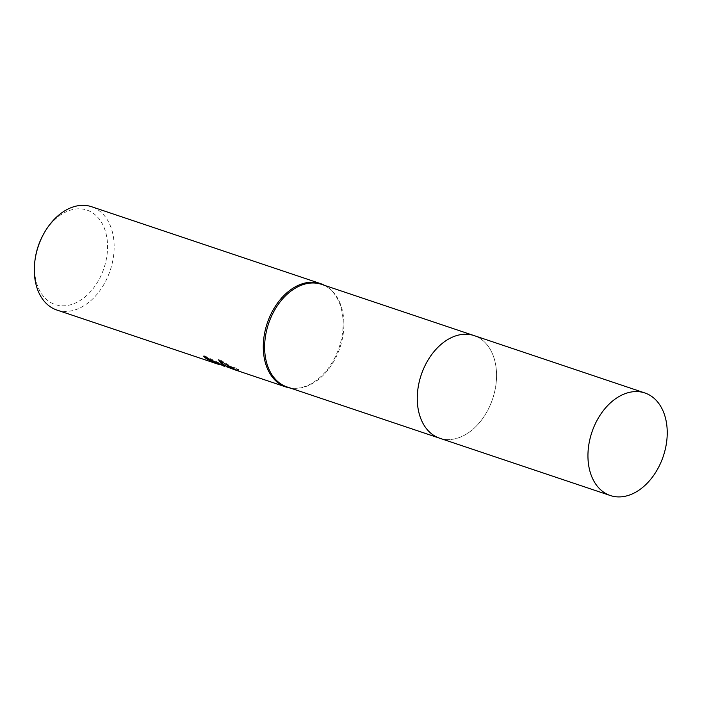 <?xml version="1.0" encoding="UTF-8"?>
<svg xmlns="http://www.w3.org/2000/svg" width="702" height="702" viewBox="0 0 702 702"><rect width="100%" height="100%" fill="white"/><g stroke="black" fill="none" stroke-linecap="round" stroke-linejoin="round"><path stroke-width="0.53" stroke-dasharray="3.51 2.63" d="M422.657 422.727L422.657 422.727A54.115 37.662 108.6 0 0 436.346 436.828A54.115 37.662 108.6 0 0 439.68 438.215A54.115 37.662 108.6 0 0 491.742 401.351A54.115 37.662 108.6 0 0 477.483 337.004A54.115 37.662 108.6 0 0 474.14 335.617A54.115 37.662 108.6 0 0 451.219 337.688A54.115 37.662 108.6 0 0 422.657 422.727A54.115 37.662 108.6 0 0 436.337 436.828A54.115 37.662 108.6 0 0 490.803 403.773A54.115 37.662 108.6 0 0 477.492 337.004A54.115 37.662 108.6 0 0 451.228 337.688L451.228 337.688M287.03 386.942A54.115 37.662 108.6 0 0 296.2 388.32A54.115 37.662 108.6 0 0 339.961 347.63A54.115 37.662 108.6 0 0 329.633 288.776A54.115 37.662 108.6 0 0 324.833 285.732A54.115 37.662 108.6 0 0 321.498 284.345M290.268 388.022A54.502 37.926 108.6 0 0 295.077 388.338A54.502 37.926 108.6 0 0 339.163 347.367A54.502 37.926 108.6 0 0 328.755 288.083A54.502 37.926 108.6 0 0 324.728 285.433M223.929 366.154L224.587 366.347M56.871 310.038A54.502 37.926 108.6 0 0 109.31 272.92A54.502 37.926 108.6 0 0 94.945 208.108A54.502 37.926 108.6 0 0 91.576 206.713M226.176 366.628L238.039 370.612L238.241 369.752L223.605 364.829L214.672 362.846L220.393 364.891M35.276 258.266A49.833 34.679 108.6 0 0 52.097 303.273A49.833 34.679 108.6 0 0 102.246 272.824A49.833 34.679 108.6 0 0 89.988 211.346A49.833 34.679 108.6 0 0 43.103 234.951M214.452 361.521L220.042 364.031L214.97 362.118L223.912 364.084L238.548 368.998L238.241 369.752M223.912 364.084L223.605 364.829M214.97 362.118L214.672 362.846M224.289 365.452L203.905 355.519A53.721 37.39 108.6 0 0 205.44 356.949M203.905 355.519L203.598 356.256M238.548 368.998L238.347 369.875L226.483 365.891L235.556 369.208L218.945 359.134L219.436 360.407M238.347 369.875L238.039 370.612M235.556 369.208L235.258 369.928M218.945 359.134L218.629 359.889M439.083 438.013L439.68 438.215A54.124 37.662 108.6 0 0 490.803 403.773A54.124 37.662 108.6 0 0 474.148 335.609L473.543 335.416M329.633 288.776L328.755 288.083M296.2 388.32L295.077 388.338M233.424 368.524L230.598 367.576M224.07 365.382L220.042 364.031M238.505 370.384L238.812 369.638M220.472 364.698L220.691 364.162"/><path stroke-width="1.05" d="M473.543 335.416L321.498 284.345A54.115 37.662 108.6 0 0 269.436 321.209A54.115 37.662 108.6 0 0 283.696 385.556A54.115 37.662 108.6 0 0 287.03 386.942L439.083 438.013M324.728 285.433A54.502 37.926 108.6 0 0 323.92 285.012A54.502 37.926 108.6 0 0 320.56 283.617A54.502 37.926 108.6 0 0 268.12 320.744A54.502 37.926 108.6 0 0 282.485 385.556A54.502 37.926 108.6 0 0 285.854 386.951A54.502 37.926 108.6 0 0 290.268 388.022M205.44 356.949A53.721 37.39 108.6 0 0 207.09 358.274L206.792 358.994A54.502 37.926 -71.4 0 1 203.598 356.256L223.929 366.154M224.877 365.654L224.587 366.347L222.402 365.373L218.629 359.889L235.258 369.928L226.176 366.628L226.377 366.154M320.56 283.617L91.576 206.713A54.502 37.926 108.6 0 0 43.664 233.924A54.502 37.926 108.6 0 0 35.1 259.424A54.502 37.926 108.6 0 0 53.51 308.643A54.502 37.926 108.6 0 0 56.871 310.038L219.77 364.759L206.792 358.994M220.472 364.698L219.77 364.759M207.09 358.274L214.452 361.521M219.436 360.407L224.289 365.452L230.598 367.576M43.664 233.924L43.103 234.951A49.833 34.679 108.6 0 0 35.276 258.266L35.1 259.424M451.228 337.688A54.115 37.662 108.6 0 0 422.657 422.727M644.822 392.945L474.148 335.609A54.124 37.662 108.6 0 0 423.025 370.059A54.124 37.662 108.6 0 0 439.689 438.223L610.363 495.542A54.115 37.662 108.6 0 0 661.477 461.091A54.115 37.662 108.6 0 0 644.822 392.945A54.115 37.662 108.6 0 0 593.708 427.386A54.115 37.662 108.6 0 0 610.363 495.542M285.854 386.951L233.029 369.208"/></g></svg>
